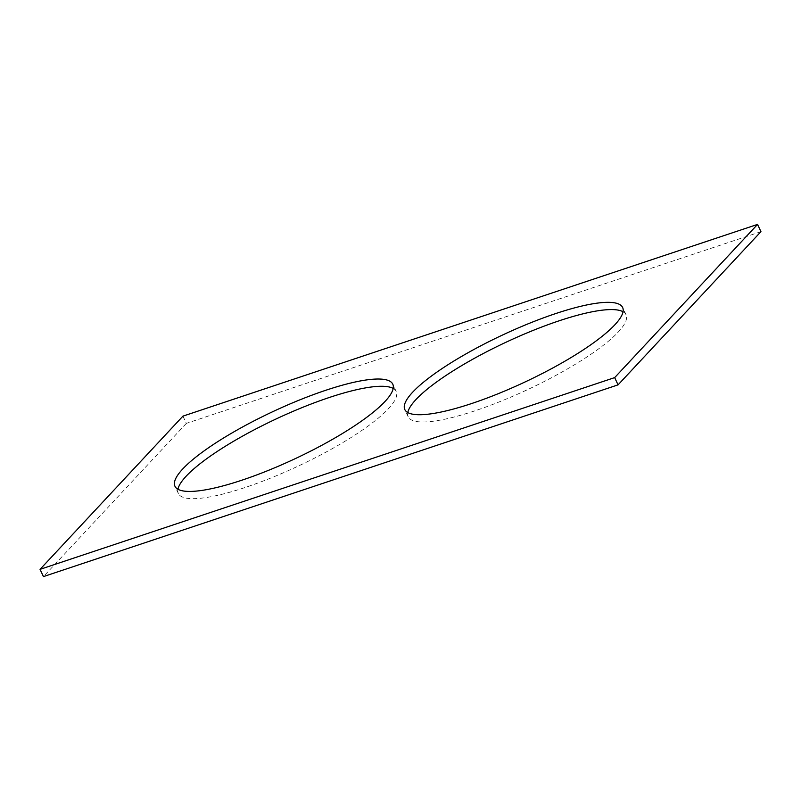 <?xml version="1.0" encoding="UTF-8"?>
<svg xmlns="http://www.w3.org/2000/svg" width="801" height="801" viewBox="0 0 801 801"><rect width="100%" height="100%" fill="white"/><g stroke="black" fill="none" stroke-linecap="round" stroke-linejoin="round"><path stroke-width="0.6" stroke-dasharray="4 3" d="M760.95 231.649L186.333 423.389L182.938 416.14M393.201 388.435A120.27 26.032 154.9 0 1 396.195 391.449A120.27 26.032 154.9 0 1 388.405 408.73A120.27 26.032 154.9 0 1 271.359 477.807A120.27 26.032 154.9 0 1 178.363 493.496A120.27 26.032 154.9 0 1 177.952 489.261M623.048 311.739A120.27 26.032 154.9 0 1 626.042 314.753A120.27 26.032 154.9 0 1 618.252 332.035A120.27 26.032 154.9 0 1 501.206 401.111A120.27 26.032 154.9 0 1 408.21 416.8A120.27 26.032 154.9 0 1 407.799 412.565M186.333 423.389L43.444 576.6M396.195 391.449L392.79 384.2M178.363 493.496L174.958 486.247M626.042 314.753L622.637 307.504M408.21 416.8L404.805 409.551"/><path stroke-width="1.2" d="M757.556 224.4L182.938 416.14L40.05 569.351L614.667 377.611L757.556 224.4L760.95 231.649L618.062 384.86L614.667 377.611M618.062 384.86L43.444 576.6L40.05 569.351M177.952 489.261A120.27 26.032 154.9 0 1 276.235 418.903A120.27 26.032 154.9 0 1 393.201 388.435M385.011 401.481A120.27 26.032 154.9 0 1 267.965 470.557A120.27 26.032 154.9 0 1 174.958 486.247A120.27 26.032 154.9 0 1 272.831 411.644A120.27 26.032 154.9 0 1 392.79 384.2A120.27 26.032 154.9 0 1 385.011 401.481M407.799 412.565A120.27 26.032 154.9 0 1 506.082 342.207A120.27 26.032 154.9 0 1 623.048 311.739M614.858 324.785A120.27 26.032 154.9 0 1 497.811 393.862A120.27 26.032 154.9 0 1 404.805 409.551A120.27 26.032 154.9 0 1 502.688 334.958A120.27 26.032 154.9 0 1 622.637 307.504A120.27 26.032 154.9 0 1 614.858 324.785"/></g></svg>
